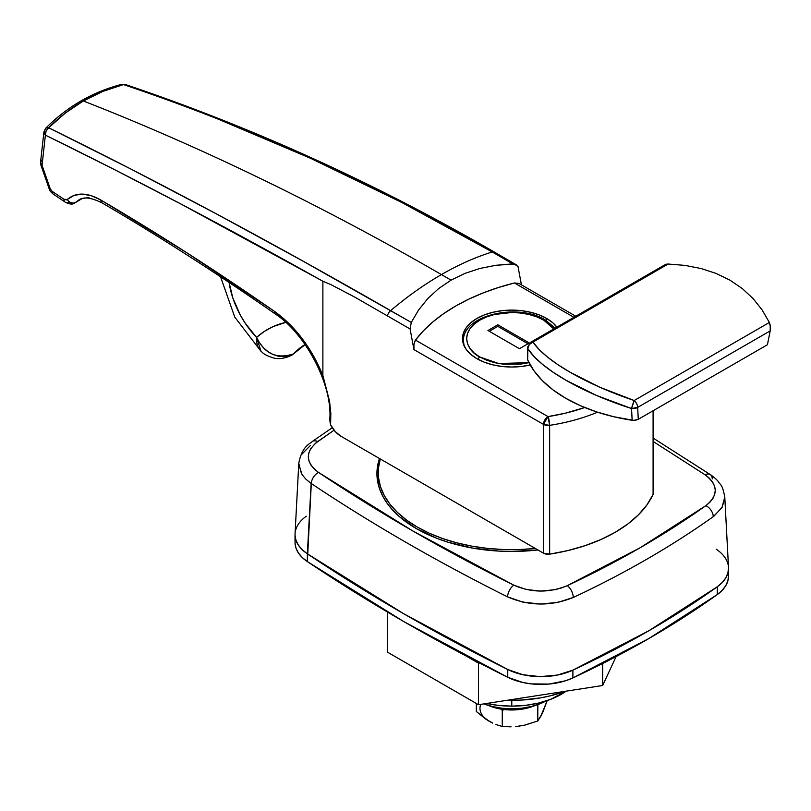 <?xml version="1.0" encoding="UTF-8"?>
<svg xmlns="http://www.w3.org/2000/svg" width="811" height="811" viewBox="0 0 811 811"><rect width="100%" height="100%" fill="white"/><g stroke="black" fill="none" stroke-linecap="round" stroke-linejoin="round"><path stroke-width="1.22" d="M332.277 427.711L312.154 441.569C311.383 443.282 302.148 445.016 298.783 463.274L295.052 533.75A50.88 29.378 0 0 0 307.359 553.822L311.13 483.437L305.94 479.25L302.067 474.597L298.762 464.541M301.611 454.474L310.289 445.614M653.311 438.193L710.345 474.628A9.539 5.89 123.7 0 0 705.043 474.77L653.311 441.589L705.043 474.77A9.539 5.89 -56.3 0 1 710.324 474.617A9.539 5.89 -56.3 0 1 712.261 478.703L712.433 478.814M537.926 549.97A134.849 77.856 180 0 1 416.428 528.65A134.849 77.856 180 0 1 376.933 473.594A134.849 77.856 180 0 1 379.497 458.499M728.531 575.658L727.903 580.747L725.774 585.684L722.195 590.347L717.269 594.575L717.269 586.789L722.195 582.551L725.774 577.898L727.903 572.951L728.531 567.872L727.903 572.951L725.774 577.898L722.195 582.551L717.269 586.789L648.962 630.694L572.901 670.139L557.512 675.046L540.136 676.638L522.872 674.722L507.767 669.521L403.837 613.815L307.359 553.822L302.199 549.686L298.357 545.093L295.944 540.197L295.032 535.128L295.944 540.197L298.357 545.093L302.199 549.686L307.359 553.822A1908.192 1101.683 0 0 0 507.767 669.521A50.88 29.378 0 0 0 572.901 670.139A954.101 550.841 0 0 0 717.269 586.789A50.88 29.378 0 0 0 728.511 567.467L724.781 497.052L721.952 507.676L713.274 516.648C671.467 546.381 624.815 573.326 573.296 597.464L557.796 602.421L540.258 604.033L522.811 602.107L507.585 596.876C437.393 561.851 371.965 524.078 311.302 483.559L307.359 561.607L302.199 557.471L298.357 552.889L295.944 547.983L295.032 542.914M318.52 472.428L314.242 469.042L311.049 465.271L309.052 461.246L308.292 457.08L308.819 452.903L310.603 448.828L315.499 443.242L334.081 430.195L317.689 441.549A9.539 6.052 -125.4 0 0 312.174 441.549A9.539 6.052 54.6 0 1 317.689 441.549C304.987 451.96 305.26 462.25 318.52 472.428A9.539 5.89 123.7 0 0 311.302 483.559A9.539 5.89 -56.3 0 1 318.52 472.428L412.647 530.87L513.819 585.177C443.972 550.334 378.879 512.745 318.52 472.428M311.13 483.437L311.302 483.559C371.965 524.078 437.393 561.851 507.585 596.876C529.248 606.172 551.156 606.375 573.296 597.464A9.539 4.907 -115.1 0 0 567.294 585.654C618.286 561.759 664.483 535.088 705.874 505.648C718.576 495.237 718.303 484.948 705.043 474.77L709.321 478.155L712.514 481.916L714.511 485.941L715.272 490.118L714.744 494.294L712.96 498.359L709.98 502.171L705.874 505.648L640.163 547.739L567.294 585.654L561.303 588.016L554.683 589.749L540.4 591.077L526.207 589.485L513.819 585.177A9.539 5.089 116.5 0 0 507.585 596.876A9.539 5.089 -63.5 0 1 513.819 585.177C531.438 592.831 549.27 592.993 567.294 585.654A9.539 4.907 64.9 0 1 573.296 597.464C624.815 573.326 671.467 546.381 713.274 516.648A9.539 6.052 -125.4 0 0 705.874 505.648A9.539 6.052 54.6 0 1 713.274 516.648M379.528 458.408L377.581 465.97L376.933 473.594L377.581 481.227L379.528 488.79L382.741 496.2L387.202 503.388L392.859 510.291L399.661 516.85L416.428 528.65L436.865 538.332L448.219 542.255L472.641 548.094L498.562 551.074L511.782 551.45L538.088 549.949M724.781 497.011L722.297 507.037L714.156 515.999M298.783 463.294L301.388 473.502M557.329 327.674L552.767 322.758L546.634 318.439L546.634 320.771L546.634 318.439L539.173 314.901L530.647 312.276L521.402 310.654L511.782 310.106L502.161 310.654L492.916 312.276L484.39 314.901L476.929 318.439L470.796 322.758L466.244 327.674L463.436 333.017L462.483 338.562A49.299 28.456 180 0 1 492.916 312.276A49.299 28.456 180 0 1 546.634 318.439A49.299 28.456 180 0 1 556.914 327.127M530.232 364.96A49.299 28.456 180 0 1 476.929 358.695A49.299 28.456 180 0 1 462.483 338.562L463.436 344.117L466.244 349.46L470.796 354.377L476.929 358.695L484.39 362.233L492.916 364.859L502.161 366.481L511.782 367.028L521.402 366.481L530.647 364.859M415.009 340.853L413.813 345.192L413.945 349.592L543.502 424.396L549.645 425.349L549.645 554.146L549.645 425.349A146.294 84.466 0 0 0 597.525 412.201A146.294 84.466 180 0 1 549.645 425.349A6.356 3.67 180 0 1 543.502 424.396A6.356 3.67 -60 0 1 548.003 416.601A139.938 80.786 180 0 0 584.711 407.517L565.328 413.204L548.003 416.601L415.485 340.093L413.934 344.32L413.945 349.592L410.082 328.962L413.945 349.592L543.502 424.396L543.502 553.193L535.321 548.469A133.572 77.116 180 0 1 378.21 472.56A133.572 77.116 180 0 1 380.298 458.965L378.423 468.18L378.473 477.446L380.46 486.651L384.333 495.653L390.061 504.32L397.542 512.522L406.676 520.145L417.33 527.089L429.354 533.243L442.563 538.514L456.775 542.833L471.779 546.138L487.37 548.378L503.307 549.523L519.364 549.554L535.321 548.469L340.833 436.186L335.207 431.513L330.604 424.842L330.837 413.387L329.54 401.141L322.879 375.473L322.879 281.245L181.319 204.23L112.658 168.668L45.386 135.123L42.05 165.332L50.221 188.72L52.097 191.315A6360.643 3672.289 0 0 0 64.008 199.283L66.624 199.881L74.054 195.39L82.175 194.093L91.207 195.664L100.888 200.053L186.763 252.738L274.493 311.383L288.868 323.407L302.239 338.704L313.796 356.374L322.879 375.473L322.879 281.245L330.847 284.58L355.106 297.302L410.082 328.962L411.278 322.423L418.638 309.934L427.752 298.61L438.66 288.554L451.068 280.14L441.437 274.584A318.034 183.621 120 0 0 390.628 310.633A318.034 183.621 -60 0 1 441.437 274.584A3180.326 1836.165 -120 0 0 83.34 100.969A3180.326 1836.165 60 0 1 441.437 274.584A318.034 183.621 -60 0 1 492.247 251.968L402.236 202.709L310.755 158.388L217.824 118.994C185.09 106.14 153.634 94.664 123.465 84.587L102.774 91.44L83.34 100.969L65.265 113.104L48.66 127.773L131.047 169.124L215.503 213.415L302.027 260.595L411.278 322.423L418.638 309.934L427.752 298.61L438.66 288.554L451.068 280.14L464.855 273.429L479.98 268.441L495.967 265.288L512.714 263.859L492.247 251.968A318.034 183.621 120 0 0 441.437 274.584L451.068 280.14L464.855 273.429L479.98 268.441L495.967 265.288L514.326 264.011L518.026 266.637L521.432 284.864L518.026 266.637M415.485 340.093L423.383 330.817L432.75 322.018L443.505 313.756L455.559 306.112L468.799 299.147L483.113 292.943L498.37 287.53L514.438 282.968L573.914 317.314L514.438 282.968A190.818 110.164 0 0 0 415.485 340.093L548.003 416.601L543.502 424.396L543.502 553.193L340.833 436.186A19.079 11.019 60 0 1 330.604 424.842L329.834 420.929M81.729 198.634L89.038 197.489M79.813 199.942L75.626 202.344L78.88 199.962C83.574 196.515 91.44 197.57 102.46 203.125A6.356 4.106 -59.7 0 1 100.888 200.053A6.356 4.106 120.3 0 0 102.46 203.125C158.875 236.123 216.547 273.104 275.466 314.07A6.356 3.467 -55.2 0 1 274.493 311.383A6.356 3.467 124.8 0 0 275.466 314.07C305.919 334.142 332.449 385.043 329.824 419.084L330.604 424.842L330.837 413.387L329.54 401.141L322.879 375.473C311.454 347.797 295.326 326.427 274.493 311.383C215.391 270.286 157.527 233.183 100.888 200.053C87.142 192.308 75.94 192.116 67.283 199.496L64.008 199.283A6.356 3.923 123.7 0 0 65.296 202.182C69.817 204.453 73.041 204.676 74.947 202.841L81.941 198.695L75.626 202.344L78.9 199.952M549.645 554.146A146.294 84.466 0 0 0 653.088 494.416L653.088 410.761L653.088 494.416L646.945 504.878L638.48 514.792L627.846 523.977L615.225 532.28L600.839 539.568L584.934 545.702L567.771 550.588L549.645 554.146L543.502 553.193A6.356 3.67 0 0 0 549.645 554.146M479.23 243.979L446.871 226.35M653.311 493.463L653.088 494.416A6.356 3.67 0 0 0 653.311 493.463L653.311 410.63M519.182 283.556L514.438 282.968L518.898 283.414M72.605 203.379L68.813 202.081A6.356 3.923 -56.3 0 1 65.296 202.182A6.356 3.923 -56.3 0 1 64.008 199.283A6360.643 3672.289 180 0 1 52.097 191.315L50.221 188.72A6.356 1.227 160.7 0 1 49.045 188.426A6.356 1.227 -19.3 0 0 50.221 188.72L40.56 162.251A6.356 4.146 6.3 0 0 42.05 165.332L45.386 135.123A6.356 4.146 -173.7 0 1 43.895 132.051L45.386 135.123C134.139 178.542 226.634 227.252 322.879 281.245L330.847 284.58L355.106 297.302L410.082 328.962L411.278 322.423L390.628 310.633A6.356 3.67 119.9 0 0 387.476 315.591A6.356 3.67 -60.1 0 1 390.628 310.633C271.107 241.931 157.121 180.975 48.66 127.773A6.356 4.44 116 0 0 45.386 135.123L46.095 131.078L48.66 127.773L46.065 127.966L45.325 128.787M41.29 164.329L40.864 164.907L42.05 165.332A6.356 1.227 160.8 0 1 40.874 165.038L49.045 188.426C49.471 190.321 50.911 192.237 53.374 194.204A6.356 3.933 -56.1 0 1 52.097 191.315A6.356 3.933 123.9 0 0 53.384 194.204L65.285 202.172M40.55 162.707L41.746 160.183M45.061 129.983A6.356 3.508 44.7 0 1 45.7 128.25A6.356 3.508 44.7 0 1 48.66 127.773C59.244 117.159 70.8 108.218 83.34 100.969C95.88 93.731 109.252 88.267 123.465 84.587A6.356 3.649 -104.4 0 0 121.731 84.364C92.606 91.917 67.262 106.555 45.69 128.26L43.895 132.041L40.56 162.251L40.874 165.038M124.864 84.385L126.09 84.891L123.465 84.587C250.295 127.185 373.222 182.972 492.247 251.968L512.714 263.859L516.049 264.68L494.426 252.109C375.27 183.083 252.241 127.215 125.36 84.496L121.751 84.364M122.258 84.293L121.163 84.608L123.465 84.587A6.356 3.883 108.6 0 1 125.381 84.506M515.796 264.538L517.063 265.43M494.457 252.12A6.356 3.68 120.1 0 0 492.247 251.968A6.356 3.68 -59.9 0 1 494.457 252.12A6.356 3.68 -59.9 0 1 495.42 253.275M549.645 425.349L548.003 416.601A6.356 1.348 81.2 0 1 549.645 425.349M67.283 199.496A6.356 5.312 47.7 0 0 75.626 202.344A6.356 5.312 -132.3 0 1 67.283 199.496M74.947 202.841L75.626 202.344M527.687 358.067L527.677 359.962L533.8 370.556L542.295 380.592L553.011 389.888L565.754 398.292L580.311 405.652L596.42 411.836L613.795 416.742L633.786 420.392L638.267 419.317L767.419 344.746L638.267 419.317L637.679 407.396L770.197 330.888L767.419 344.746L770.197 330.888L770.237 325.312L769.365 322.474L762.168 309.995L753.186 298.671L742.369 288.615L729.9 280.13L716.052 273.419L701.079 268.522L685.011 265.4L668.142 264.031L532.969 342.07L539.082 349.47L547.405 356.982L557.867 364.636L570.326 372.371L600.039 387.344L634.192 400.512L769.365 322.474L770.44 327.097M527.616 347.625L527.677 359.962A146.294 84.466 0 0 0 632.144 420.27L631.546 408.531L596.369 395.403L565.835 380.156L553.072 372.208L542.407 364.261L533.973 356.424L527.829 348.659L527.677 359.962L527.829 348.659A6.356 3.883 -179.2 0 1 527.616 347.605L530.799 342.201A6.356 3.67 60 0 1 532.969 342.07L668.142 264.031L685.011 265.4L701.079 268.522L716.052 273.419L729.9 280.13L742.369 288.615L753.186 298.671L762.168 309.995L769.365 322.474L634.192 400.512C586.363 384.526 545.6 361.057 532.969 342.07A6.356 3.67 -120 0 0 530.799 342.201L664.746 264.873M666.49 264.183L668.142 264.031L664.29 265.167M770.369 329.742L770.197 330.888L637.679 407.396A6.356 3.609 177.2 0 1 631.546 408.531L632.144 420.27L635.429 420.27L638.267 419.317L637.679 407.396A6.356 3.67 -120 0 0 634.192 400.512L631.546 408.531A6.356 0.588 -72.1 0 1 634.192 400.512A6.356 3.67 60 0 1 637.679 407.396L631.546 408.531C582.247 392.808 540.339 368.681 527.829 348.659L529.178 344.563L532.969 342.07A6.356 5.636 146.9 0 0 527.829 348.659L527.839 346.652M305.037 344.533A159.017 91.805 -120 0 0 293.43 353.91L298.245 350.099L293.43 353.91C276.886 359.364 264.589 353.87 256.55 337.417A63.603 36.728 60 0 1 229.118 282.492L232.808 297.921L240.249 314.942L245.094 323.011L256.55 337.417L264.396 331.375L273.033 326.63L285.807 322.373A190.818 110.174 -120 0 0 256.55 337.417L259.591 342.901L263.403 347.655L267.894 351.558L272.861 354.437L278.132 356.171L283.475 356.678L288.625 355.928L293.43 353.91A159.017 91.805 60 0 1 303.476 345.506M260.899 351.204L257.726 346.419L256.641 342.191L256.55 337.417L261.01 351.305L234.764 317.101L220.562 276.804M297.84 350.494L293.43 353.91A19.079 11.019 60 0 1 291.879 355.127M465.514 655.663L478.51 663.165L479.565 663.003L478.51 663.165L478.51 704.718L602.664 685.508L616.096 656.586L602.664 685.508L478.51 704.718L387.628 652.247L478.51 704.718L478.51 663.165L465.514 655.663M387.628 612.143L387.628 652.247L387.628 612.143M602.664 663.499L602.664 685.508L602.664 663.499M507.169 700.278L521.443 700.065L540.4 697.896L549.513 696.01L565.014 691.337A98.587 56.922 0 0 1 507.169 700.278M716.204 549.179A50.88 29.378 180 0 1 728.531 568.359A50.88 29.378 180 0 1 717.269 586.789L648.962 630.694L572.901 670.139L557.512 675.046L540.136 676.638L531.357 676.11L522.872 674.722L507.767 669.521L403.837 613.815L307.359 553.822A50.88 29.378 180 0 1 295.032 534.642A50.88 29.378 180 0 1 306.294 516.212M728.531 568.359L728.531 576.145A50.88 29.378 0 0 1 717.269 594.575L717.269 586.789A954.101 550.841 180 0 1 572.901 670.139L572.901 677.925A954.101 550.841 0 0 0 717.269 594.575L648.962 638.49L572.901 677.925L565.571 680.774L548.946 684.068L531.357 683.896L522.872 682.507L507.767 677.307L403.837 621.611L307.359 561.607A1908.192 1101.683 0 0 0 507.767 677.307L507.767 669.521A1908.192 1101.683 180 0 1 307.359 553.822L307.359 561.607A50.88 29.378 0 0 1 295.032 542.437L295.032 534.642M572.901 677.925L572.901 670.139A50.88 29.378 180 0 1 507.767 669.521L507.767 677.307A50.88 29.378 0 0 0 572.901 677.925M535.067 705.489L526.633 708.267L511.782 709.97L496.93 708.267L488.496 705.489A38.796 22.404 0 0 0 535.067 705.489M543.309 710.74L541.292 715.535L537.754 721.009L537.754 704.881L537.135 704.83L537.845 704.577L537.754 721.009L524.524 725.216L515.928 726.544M523.957 725.308L537.754 721.009L542.498 713.092L547.253 700.532L541.16 715.373M492.419 722.905L486.012 719.276L476.31 711.511L476.31 703.441L476.31 711.511L489.297 721.324A31.801 18.359 0 0 1 480.73 704.374M492.601 723.077L489.297 721.324L492.601 723.077M502.273 726.504L495.886 724.497L502.273 726.504L502.273 710.365L504.371 709.554L502.273 710.365L502.273 726.504L511.052 726.838L502.273 726.504M515.512 726.615L520.013 726.078L515.512 726.615M500.813 709.057L502.273 710.365L500.813 709.057M483.843 703.887A50.252 29.014 0 0 0 546.148 700.937L539.7 703.897L531.012 706.584L521.585 708.236L511.782 708.784L501.979 708.236L492.551 706.584L483.863 703.897M511.782 706.148A69.969 40.398 0 0 0 566.19 691.154L550.649 699.346L538.555 703.076L525.427 705.377L511.782 706.148L511.782 700.339L511.782 706.148L498.136 705.377L486.651 703.451A69.969 40.398 0 0 0 511.782 706.148M528.985 362.669L498.633 363.51L479.848 357.002C469.224 352.349 456.644 334.031 479.848 320.132C503.915 306.73 535.655 313.999 543.715 320.132A3.183 1.835 -60 0 1 545.306 319.97A3.183 1.835 120 0 0 543.715 320.132L553.761 328.952L549.331 324.086L543.715 320.132L536.872 316.888L529.066 314.475L520.591 312.995L511.782 312.488L494.497 314.475L486.691 316.888L479.848 320.132L474.232 324.086L470.056 328.587L467.491 333.483L466.619 338.562L467.491 343.651L470.056 348.548L474.232 353.049L479.848 357.002A3.183 1.835 120 0 0 477.963 359.273A3.183 1.835 -60 0 1 479.848 357.002L486.691 360.246L494.497 362.659L502.972 364.139L520.591 364.139L529.066 362.659M555.17 328.131L545.306 319.97A3.183 1.835 -60 0 1 545.965 321.43A48.346 27.909 180 0 1 554.754 328.374M464.125 345.841A48.346 27.909 180 0 1 463.436 341.167L464.125 345.841M497.842 324.805L529.319 342.982L519.425 348.689L487.948 330.513L497.842 324.805L529.319 342.982L519.425 348.689L487.948 330.513L497.842 324.805L497.842 326.367L497.842 324.805M527.971 343.763L497.842 326.367L489.297 331.293L497.842 326.367L527.971 343.763M710.345 474.628C709.858 474.182 716.427 478.855 718.414 481.714C720.401 485.454 722.084 483.032 724.781 497.052M378.21 484.268L378.21 472.56M575.78 316.239L519.233 283.586M291.94 355.096C285.259 358.371 279.268 359.364 273.986 358.077C262.754 354.772 262.166 351.781 261.01 351.305M305.818 344.067L298.245 350.099M463.436 344.138L463.436 341.167C462.047 315.104 517.732 302.625 545.306 319.97"/></g></svg>
